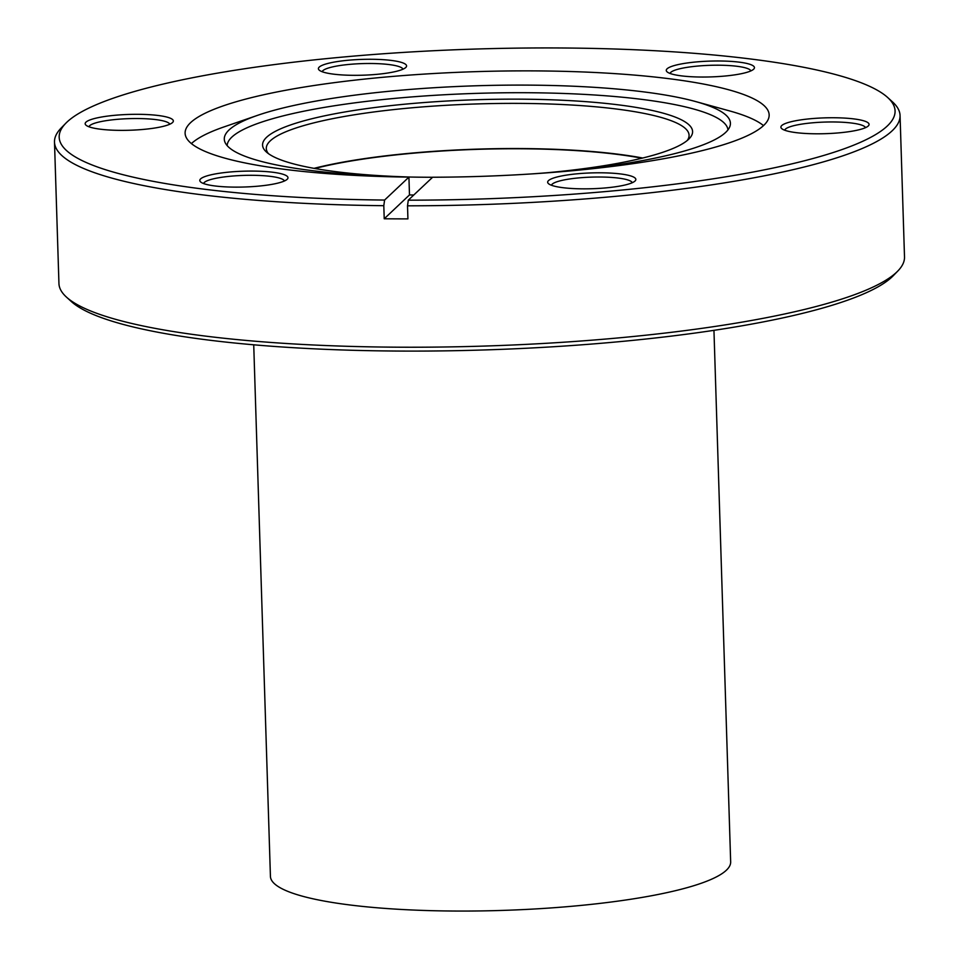 <?xml version="1.0" encoding="UTF-8"?>
<svg xmlns="http://www.w3.org/2000/svg" width="959" height="959" viewBox="0 0 959 959"><rect width="100%" height="100%" fill="white"/><g stroke="black" fill="none" stroke-linecap="round" stroke-linejoin="round"><path stroke-width="1.44" d="M411.411 177.067A215.116 38.6 178.2 0 1 336.129 171.697A215.116 38.6 178.2 0 1 266.386 151.99A215.116 38.6 178.2 0 1 370.558 108.079A215.116 38.6 178.2 0 1 619.023 104.927A215.116 38.6 178.2 0 1 689.209 138.707A215.116 38.6 178.2 0 1 546.055 172.836M687.255 140.494A211.495 37.94 -1.8 0 0 689.077 135.243A211.495 37.94 -1.8 0 0 616.757 109.062A211.495 37.94 -1.8 0 0 389.714 110.033A211.495 37.94 -1.8 0 0 266.302 148.525A211.495 37.94 -1.8 0 0 268.448 153.656M854.001 118.928A44.114 7.912 178.2 0 1 868.386 125.857A44.114 7.912 178.2 0 1 839.593 132.798A44.114 7.912 178.2 0 1 795.982 132.618A44.114 7.912 178.2 0 1 781.681 128.578A44.114 7.912 178.2 0 1 803.043 119.575A44.114 7.912 178.2 0 1 854.001 118.928M865.497 127.667A40.482 7.264 -1.8 0 0 851.724 123.052A40.482 7.264 -1.8 0 0 809.276 123.124A40.482 7.264 -1.8 0 0 784.69 130.208M620.773 173.975A44.114 7.912 178.2 0 1 635.158 180.891A44.114 7.912 178.2 0 1 606.364 187.844A44.114 7.912 178.2 0 1 562.753 187.664A44.114 7.912 178.2 0 1 548.452 183.625A44.114 7.912 178.2 0 1 569.814 174.622A44.114 7.912 178.2 0 1 620.773 173.975M632.269 182.713A40.482 7.264 -1.8 0 0 618.495 178.098A40.482 7.264 -1.8 0 0 576.047 178.17A40.482 7.264 -1.8 0 0 551.461 185.255M272.907 172.26A44.114 7.912 178.2 0 1 287.292 179.177A44.114 7.912 178.2 0 1 258.498 186.13A44.114 7.912 178.2 0 1 214.9 185.95A44.114 7.912 178.2 0 1 200.599 181.91A44.114 7.912 178.2 0 1 221.961 172.896A44.114 7.912 178.2 0 1 272.907 172.26M284.403 180.999A40.482 7.264 -1.8 0 0 270.63 176.384A40.482 7.264 -1.8 0 0 228.194 176.456A40.482 7.264 -1.8 0 0 203.596 183.541M158.271 115.5A44.114 7.912 178.2 0 1 172.656 122.416A44.114 7.912 178.2 0 1 143.862 129.369A44.114 7.912 178.2 0 1 100.263 129.189A44.114 7.912 178.2 0 1 85.962 125.15A44.114 7.912 178.2 0 1 107.324 116.135A44.114 7.912 178.2 0 1 158.271 115.5M169.767 124.238A40.482 7.264 -1.8 0 0 155.993 119.623A40.482 7.264 -1.8 0 0 113.558 119.695A40.482 7.264 -1.8 0 0 88.959 126.78M391.5 60.453A44.114 7.912 178.2 0 1 405.885 67.37A44.114 7.912 178.2 0 1 377.091 74.323A44.114 7.912 178.2 0 1 333.492 74.143A44.114 7.912 178.2 0 1 319.191 70.103A44.114 7.912 178.2 0 1 340.553 61.1A44.114 7.912 178.2 0 1 391.5 60.453M402.996 69.192A40.482 7.264 -1.8 0 0 389.222 64.577A40.482 7.264 -1.8 0 0 346.786 64.649A40.482 7.264 -1.8 0 0 322.188 71.733M739.365 62.167A44.114 7.912 178.2 0 1 753.75 69.096A44.114 7.912 178.2 0 1 724.956 76.037A44.114 7.912 178.2 0 1 681.358 75.857A44.114 7.912 178.2 0 1 667.056 71.817A44.114 7.912 178.2 0 1 688.418 62.814A44.114 7.912 178.2 0 1 739.365 62.167M750.861 70.906A40.482 7.264 -1.8 0 0 737.087 66.291A40.482 7.264 -1.8 0 0 694.652 66.363A40.482 7.264 -1.8 0 0 670.053 73.447M897.852 270.989L893.237 275.736A418.16 75.018 178.2 0 1 620.293 341.584A418.16 75.018 178.2 0 1 206.928 339.87A418.16 75.018 178.2 0 1 71.362 301.57L66.471 297.122A422.991 75.893 -1.8 0 0 203.596 335.866A422.991 75.893 -1.8 0 0 621.744 337.604A422.991 75.893 -1.8 0 0 897.852 270.989A422.991 75.893 -1.8 0 0 904.505 256.94L900.057 115.524A422.991 75.893 178.2 0 1 407.515 205.813L408.294 200.179L432.629 177.235A292.159 52.421 -1.8 0 0 769.154 114.876A292.159 52.421 -1.8 0 0 669.238 78.722A292.159 52.421 -1.8 0 0 355.597 80.065A292.159 52.421 -1.8 0 0 185.111 133.229A292.159 52.421 -1.8 0 0 285.027 169.395A292.159 52.421 -1.8 0 0 408.93 177.115L384.595 200.059L383.804 205.694A422.991 75.893 178.2 0 1 199.148 194.449A422.991 75.893 178.2 0 1 54.495 142.1A422.991 75.893 178.2 0 1 61.148 128.038L65.763 123.291A418.16 75.018 -1.8 0 0 202.181 188.947A418.16 75.018 -1.8 0 0 384.595 200.059M54.495 142.1L58.943 283.504A422.991 75.893 -1.8 0 0 66.471 297.122M408.294 200.179A418.16 75.018 -1.8 0 0 887.638 97.47A418.16 75.018 -1.8 0 0 752.072 59.17A418.16 75.018 -1.8 0 0 338.707 57.444A418.16 75.018 -1.8 0 0 65.763 123.291M532.545 173.855A253.188 45.421 -1.8 0 0 729.955 126.264A253.188 45.421 -1.8 0 0 695.647 101.558A253.188 45.421 -1.8 0 0 643.837 91.896A253.188 45.421 -1.8 0 0 257.635 115.32A253.188 45.421 -1.8 0 0 224.945 142.136A253.188 45.421 -1.8 0 0 310.872 170.474A253.188 45.421 -1.8 0 0 432.593 177.271M727.965 129.885A250.551 44.953 -1.8 0 0 642.314 99.436A250.551 44.953 -1.8 0 0 374.789 100.431A250.551 44.953 -1.8 0 0 227.151 145.612M257.635 115.32L224.25 126.828A292.159 52.421 -1.8 0 0 191.404 143.586M413.797 195.001A292.159 52.421 178.2 0 1 409.481 194.941L408.93 177.115M763.508 125.605A292.159 52.421 -1.8 0 0 729.691 110.944L695.647 101.558M642.71 158.019A211.495 37.94 -1.8 0 0 618.171 154.219A211.495 37.94 -1.8 0 0 314.001 168.352M887.638 97.47L892.529 101.918A422.991 75.893 178.2 0 1 900.057 115.524M383.804 205.694L384.223 218.772A422.991 75.893 -1.8 0 0 407.923 218.88L407.515 205.813M409.481 194.941L384.223 218.772M641.919 158.211A210.285 37.725 -1.8 0 0 617.38 154.399A210.285 37.725 -1.8 0 0 314.804 168.496M253.727 344.796L270.426 876.382A230.232 41.309 -1.8 0 0 349.16 904.876A230.232 41.309 -1.8 0 0 596.318 903.81A230.232 41.309 -1.8 0 0 730.662 861.913L713.952 330.34"/></g></svg>
